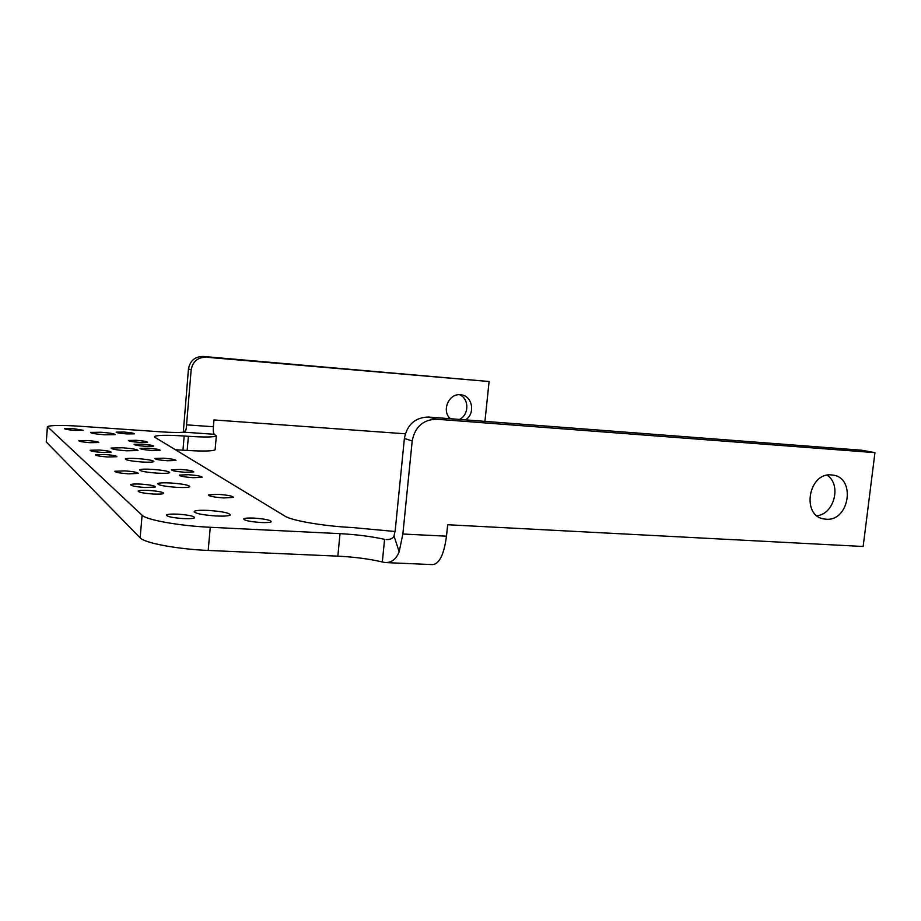 <?xml version="1.0" encoding="UTF-8"?>
<svg xmlns="http://www.w3.org/2000/svg" width="921" height="921" viewBox="0 0 921 921"><rect width="100%" height="100%" fill="white"/><g stroke="black" fill="none" stroke-linecap="round" stroke-linejoin="round"><path stroke-width="1.38" d="M827.15 475.224C841.748 484.596 834.334 514.056 816.985 515.737M831.502 474.948L832.572 475.063C856.15 477.239 849.507 521.677 826.045 519.202L824.226 518.984C801.086 516.197 808.293 472.174 831.502 474.948M465.473 419.872C475.604 413.817 472.554 395.915 461.168 394.844L460.454 394.764C448.746 393.175 441.263 410.95 450.369 418.721M459.406 419.412C469.203 414.98 469.319 398.563 459.544 394.729M75.085 430.406L83.235 430.303L72.805 428.553L64.631 428.656C64.884 429.278 68.361 429.865 75.085 430.406M126.764 433.929L134.466 433.826C134.155 433.192 130.644 432.594 123.921 432.053L116.184 432.156C116.472 432.789 120.006 433.377 126.764 433.929M104.649 434.781L115.217 434.631C114.826 433.768 110.152 432.985 101.172 432.248L90.546 432.41C90.903 433.261 95.6 434.056 104.649 434.781M139.566 442.379L147.567 442.23C147.256 441.527 143.538 440.883 136.423 440.307L128.387 440.457C128.687 441.171 132.405 441.804 139.566 442.379M145.53 446.328L153.669 446.155C153.358 445.419 149.547 444.751 142.26 444.164L134.075 444.336C134.374 445.073 138.196 445.741 145.53 446.328M151.781 450.461L160.058 450.254C159.747 449.483 155.845 448.792 148.35 448.193L140.027 448.389C140.326 449.16 144.24 449.851 151.781 450.461M126.638 450.806L137.977 450.519C137.609 449.483 132.428 448.562 122.47 447.767L111.05 448.055C111.395 449.091 116.587 450.001 126.638 450.806M90.166 442.69L98.8 442.506C98.547 441.781 94.782 441.124 87.53 440.549L78.849 440.722C79.091 441.458 82.855 442.103 90.166 442.69M102.104 452.418L111.119 452.165C110.877 451.348 106.882 450.634 99.169 450.024L90.108 450.277C90.327 451.094 94.333 451.808 102.104 452.418M107.711 456.989L116.898 456.701C116.656 455.849 112.569 455.101 104.626 454.479L95.393 454.755C95.611 455.619 99.721 456.356 107.711 456.989M167.346 460.742L175.969 460.477C175.658 459.602 171.502 458.842 163.524 458.209L154.855 458.474C155.142 459.349 159.31 460.109 167.346 460.742M141.995 461.997C148.718 462.365 152.667 462.238 153.853 461.605C153.485 460.419 147.97 459.406 137.298 458.566C130.575 458.186 126.591 458.313 125.36 458.957C125.682 460.132 131.231 461.145 141.995 461.997M157.318 473.152C164.295 473.521 168.416 473.359 169.683 472.657C169.326 471.333 163.454 470.217 152.069 469.33C145.092 468.95 140.936 469.111 139.612 469.814C139.923 471.149 145.829 472.254 157.318 473.152M184.787 472.254L193.767 471.909C193.456 470.919 189.024 470.09 180.481 469.422L171.456 469.756C171.732 470.746 176.176 471.587 184.787 472.254M193.019 477.7L202.16 477.32C201.86 476.261 197.301 475.397 188.483 474.706L179.284 475.086C179.56 476.134 184.142 476.997 193.019 477.7M128.399 473.843L138.208 473.44C137.989 472.404 133.499 471.54 124.749 470.873L114.872 471.276C115.067 472.3 119.58 473.164 128.399 473.843M176.82 487.359C184.096 487.716 188.425 487.508 189.784 486.725C189.45 485.183 183.129 483.939 170.822 482.995C163.535 482.616 159.172 482.823 157.744 483.617C158.032 485.148 164.387 486.403 176.82 487.359M145.161 487.508L155.465 486.99C155.258 485.793 150.445 484.837 141.017 484.124C135.249 483.836 131.795 483.997 130.655 484.63C130.817 485.816 135.652 486.772 145.161 487.508M223.653 497.939L233.381 497.398C233.094 496.12 228.028 495.095 218.208 494.335L208.399 494.865C208.664 496.143 213.741 497.167 223.653 497.939M153.151 494.013C159.022 494.289 162.533 494.105 163.673 493.437C163.489 492.171 158.516 491.169 148.753 490.433C142.882 490.145 139.347 490.329 138.162 490.997C138.311 492.263 143.308 493.265 153.151 494.013M216.124 515.99C223.964 516.324 228.661 516.013 230.227 515.046C229.939 513.032 222.686 511.489 208.48 510.418C200.617 510.061 195.874 510.372 194.239 511.351C194.446 513.354 201.745 514.897 216.124 515.99M183.302 518.581C189.553 518.845 193.329 518.581 194.619 517.786C194.492 516.197 188.92 514.989 177.903 514.171C171.628 513.895 167.829 514.16 166.494 514.966C166.574 516.543 172.181 517.752 183.302 518.581M260.839 522.506C266.618 522.76 270.083 522.518 271.235 521.781C270.958 520.169 265.271 518.949 254.184 518.109C248.405 517.855 244.917 518.097 243.72 518.834C243.938 520.434 249.649 521.654 260.839 522.506M47.351 427.252L46.257 441.965L140.153 537.852C144.344 542.976 177.396 549.215 208.192 550.447L337.846 556.157C354.297 556.975 369.125 558.909 382.342 561.96L384.587 539.326C371.347 536.436 356.485 534.548 340.022 533.65L210.264 527.284C179.445 525.879 146.324 519.916 142.087 515.219L47.408 426.642C50.69 425.214 61.523 425.076 79.897 426.239L162.119 431.914C172.561 432.605 179.664 432.674 183.429 432.145L185.754 430.487L186.226 428.645L184.799 431.719M175.439 449.759L187.159 450.438C203.357 451.394 212.67 451.175 215.1 449.805L215.157 449.229M395.074 531.498L352.409 527.549C324.422 526.236 291.692 520.641 285.084 516.197L155.039 437.394L154.659 436.439C157.537 435.092 167.38 434.942 184.177 436.013L188.402 436.301C204.612 437.314 213.925 437.21 216.343 435.99L214.236 434.275L183.429 432.145M405.309 433.803L213.994 419.941L213.384 426.745C213.108 430.924 213.384 433.423 214.236 434.275M186.226 428.645L191.165 369.839C192.731 361.539 197.67 357.325 205.97 357.198L489.097 381.513L484.941 421.369M183.302 432.156L188.46 368.964L191.165 369.839M188.46 368.964C190.014 360.744 194.907 356.565 203.138 356.439L489.097 381.513M386.475 562.616L432.502 564.608C439.317 564.124 443.98 554.661 446.489 536.183L402.868 534.019L399.161 551.771C396.226 559.185 391.54 562.777 385.116 562.558L382.342 561.96M402.868 534.019L412.194 440.963L404.388 438.454L395.236 530.174L394.027 536.022L399.161 551.771M394.027 536.022C392.853 538.532 390.228 539.706 386.152 539.533L388.455 539.522M404.388 438.454C407.128 424.558 415.129 417.42 428.403 417.04L861.883 450.242L874.95 452.648L863.161 546.487L447.664 524.74L446.489 536.183M412.194 440.963C414.968 426.872 423.084 419.619 436.542 419.216L874.95 452.648M187.159 450.438L188.402 436.301M182.945 450.162L184.177 436.013M337.846 556.157L340.022 533.65M208.192 550.447L210.264 527.284M140.153 537.852L142.087 515.219M46.257 441.965L47.432 427.321M213.384 426.745L186.341 424.834M203.138 356.439L205.97 357.198M436.542 419.216L428.403 417.04M215.1 449.805L216.343 435.99M154.613 437.049L154.659 436.439M194.181 512.03L194.239 511.351M387.016 539.579L386.152 539.533M824.226 518.984L821.555 518.281"/></g></svg>
